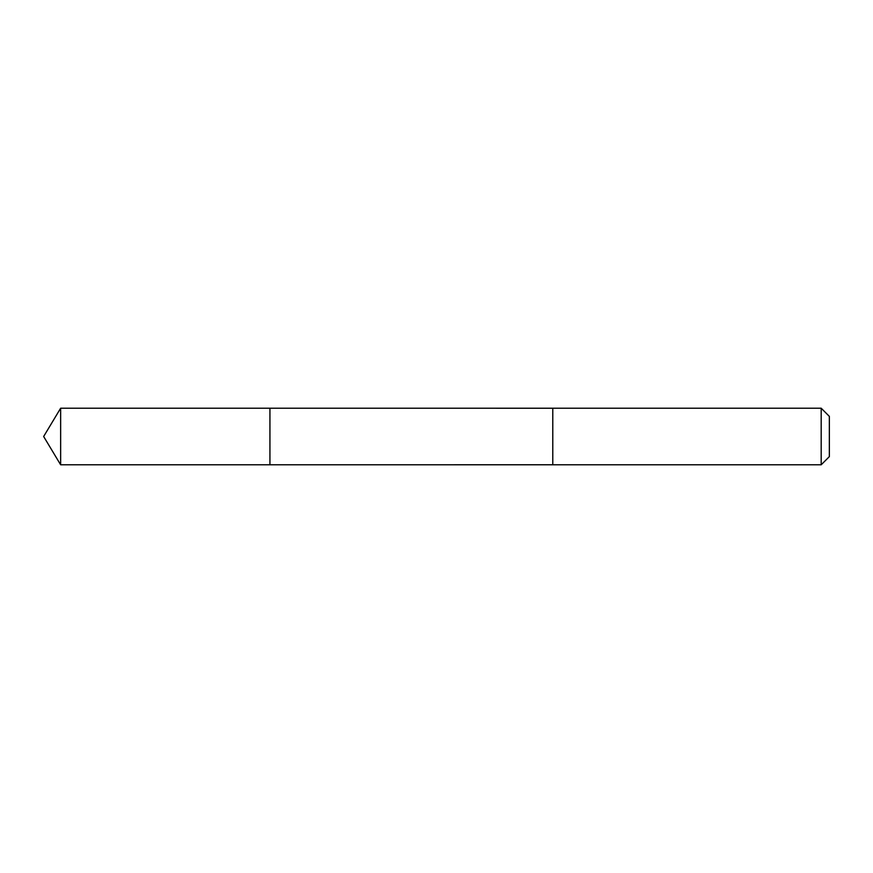 <?xml version="1.0" encoding="UTF-8"?>
<svg xmlns="http://www.w3.org/2000/svg" width="873" height="873" viewBox="0 0 873 873"><rect width="100%" height="100%" fill="white"/><g stroke="black" fill="none" stroke-linecap="round" stroke-linejoin="round"><path stroke-width="1.31" d="M269.932 464.785L269.932 408.215L60.641 408.215L60.641 464.785L269.932 464.785L269.932 408.215L552.784 408.226L552.784 464.774L60.641 464.785L43.65 436.5L60.641 464.785M552.784 416.628L552.784 464.785L821.187 464.785L821.187 408.215L552.784 408.215L552.784 416.628M821.187 408.215L829.35 416.377L829.35 456.623L821.187 464.785M43.65 436.5L60.641 408.215"/></g></svg>
